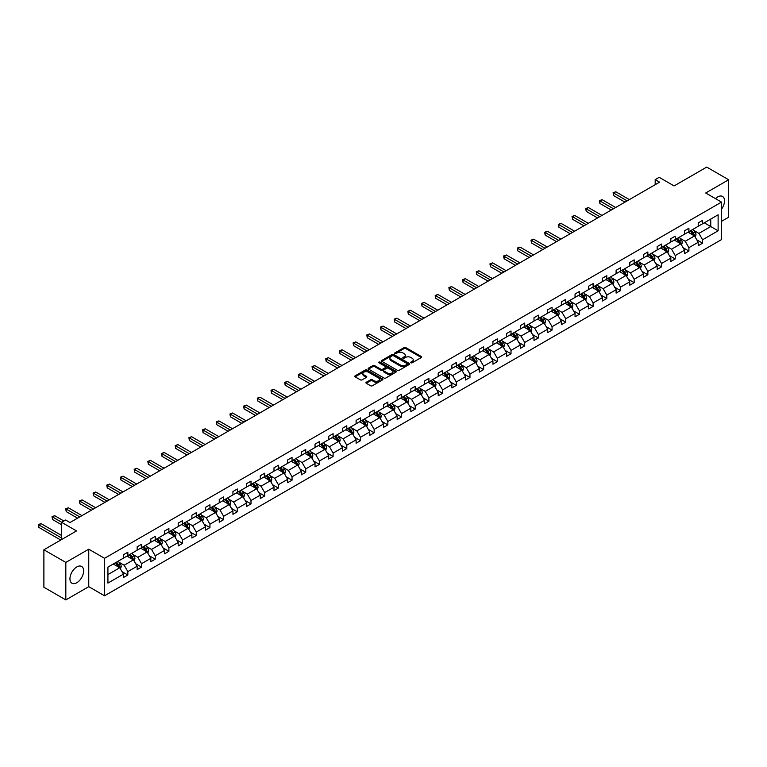 <?xml version="1.0" encoding="UTF-8"?>
<svg xmlns="http://www.w3.org/2000/svg" width="767" height="767" viewBox="0 0 767 767"><rect width="100%" height="100%" fill="white"/><g stroke="black" fill="none" stroke-linecap="round" stroke-linejoin="round"><path stroke-width="1.15" d="M410.949 362.801A0.853 0.489 0 0 0 412.147 362.801L421.304 357.518A1.218 0.7 0 0 0 421.658 357.019A1.218 0.7 0 0 0 421.304 356.521L405.801 347.576A1.218 0.7 0 0 0 404.084 347.576L394.928 352.858A0.853 0.489 0 0 0 396.136 353.558L397.325 352.868A3.893 2.253 0 0 1 402.828 352.868L404.123 353.616A3.893 2.253 0 0 1 405.264 355.207A3.893 2.253 0 0 1 404.123 356.799L402.943 357.48A0.853 0.489 0 0 0 404.142 358.179L405.331 357.489A3.893 2.253 0 0 1 410.844 357.489L412.128 358.237A3.893 2.253 0 0 1 413.269 359.828A3.893 2.253 0 0 1 412.128 361.42L410.949 362.101A0.853 0.489 0 0 0 410.949 362.801L410.949 362.101M76.786 582.738A9.674 5.59 120 0 0 83.114 574.215A9.674 5.59 120 0 0 81.628 566.458A9.674 5.59 120 0 0 76.786 566.938A9.674 5.59 120 0 0 70.468 575.461A9.674 5.59 120 0 0 71.954 583.217A9.674 5.59 120 0 0 76.786 582.738M721.498 209.18A9.674 5.59 120 0 0 722.524 196.438A9.674 5.59 120 0 0 717.682 196.918A9.674 5.59 120 0 0 715.467 198.624M721.498 221.356L728.65 217.234L728.65 179.756L706.723 167.091L674.088 185.93L659.179 177.321L655.181 179.622L655.181 184.694M65.828 599.909L88.761 586.669L88.761 549.191L65.828 562.432L65.828 599.909L43.892 587.244L43.892 549.766L76.527 530.927L61.609 522.317L61.609 539.537M65.828 562.432L43.892 549.766M366.281 382.273A1.218 0.7 0 0 0 365.926 382.771A1.218 0.7 0 0 0 366.281 383.27L370.624 385.782A1.218 0.7 0 0 0 372.35 385.782L382.512 379.914A1.218 0.7 0 0 0 382.867 379.416A1.218 0.7 0 0 0 382.512 378.917L367.01 369.972A1.218 0.7 0 0 0 365.293 369.972L355.131 375.84A1.218 0.7 0 0 0 354.776 376.338A1.218 0.7 0 0 0 355.131 376.827L360.385 379.866A1.218 0.7 0 0 0 362.101 379.866L366.453 377.354A1.218 0.7 0 0 0 366.808 376.856A1.218 0.7 0 0 0 366.453 376.357L363.846 374.852A3.26 1.879 0 0 1 362.896 373.529A3.26 1.879 0 0 1 364.9 371.784A3.26 1.879 0 0 1 368.457 372.196L378.658 378.083A3.26 1.879 0 0 1 379.607 379.416A3.26 1.879 0 0 1 377.604 381.151A3.26 1.879 0 0 1 374.047 380.748L372.35 379.761A1.218 0.7 0 0 0 370.624 379.761L366.281 382.273L366.281 383.27L370.624 380.777L370.624 379.761M61.609 522.317L65.607 520.016L69.989 522.548L659.572 182.162L655.181 179.622M88.761 549.191L104.552 558.299L721.498 202.114L721.498 239.592L104.552 595.786L104.552 558.299M728.65 179.756L705.707 192.996L721.498 202.114M397.402 370.317A1.218 0.7 0 0 0 399.128 370.317L409.29 364.45A1.218 0.7 0 0 0 409.645 363.961A1.218 0.7 0 0 0 409.29 363.462L393.787 354.507A1.218 0.7 0 0 0 392.071 354.507L381.908 360.375A1.218 0.7 0 0 0 381.554 360.873A1.218 0.7 0 0 0 381.908 361.372L397.402 370.317M379.281 362.983A0.853 0.489 0 0 1 380.144 363.107L380.144 362.091L395.897 371.19A1.218 0.7 0 0 1 396.261 371.688A1.218 0.7 0 0 1 395.897 372.187L385.743 378.054A1.218 0.7 0 0 1 384.018 378.054L368.515 369.1L368.515 368.102A1.218 0.7 0 0 0 368.16 368.601A1.218 0.7 0 0 0 368.515 369.1M368.515 368.102L372.867 365.6A1.218 0.7 0 0 1 374.593 365.6L380.873 369.224A1.218 0.7 0 0 0 382.599 369.224L385.485 367.556A1.218 0.7 0 0 0 385.839 367.067A1.218 0.7 0 0 0 385.485 366.568L378.936 362.791A0.853 0.489 0 0 1 380.144 362.091M107.926 567.091L123.458 558.127L123.458 554.733L127.84 552.202L127.84 555.596L137.14 550.227L137.14 546.833L141.531 544.302L141.531 547.696L150.831 542.327L150.831 538.933L155.212 536.401L155.212 539.795L164.512 534.426L164.512 531.032L168.893 528.501L168.893 531.895L178.193 526.526L178.193 523.132L182.584 520.601L182.584 523.995L191.884 518.626L191.884 515.232L196.266 512.701L196.266 516.086L205.566 510.726L205.566 507.332L209.947 504.801L209.947 508.185L219.247 502.816L219.247 499.432L223.638 496.891L223.638 500.285L232.938 494.916L232.938 491.522L237.319 488.991L237.319 492.385L246.619 487.016L246.619 483.622L251.001 481.091L251.001 484.485L260.301 479.116L260.301 475.722L264.692 473.191L264.692 476.585L273.992 471.216L273.992 467.822L278.373 465.291L278.373 468.685L287.673 463.316L287.673 459.922L292.054 457.391L292.054 460.785L301.354 455.416L301.354 452.022L305.745 449.491L305.745 452.885L315.045 447.516L315.045 444.122L319.427 441.591L319.427 444.985L328.727 439.616L328.727 436.222L333.108 433.691L333.108 437.085L342.408 431.716L342.408 428.322L346.799 425.79L346.799 429.184L356.099 423.815L356.099 420.421L360.48 417.89L360.48 421.284L369.78 415.915L369.78 412.521L374.162 409.99L374.162 413.384L383.462 408.015L383.462 404.621L387.853 402.09L387.853 405.484L397.153 400.115L397.153 396.721L401.534 394.19L401.534 397.584L410.834 392.215L410.834 388.821L415.215 386.29L415.215 389.674L424.515 384.315L424.515 380.921L428.906 378.38L428.906 381.774L438.206 376.405L438.206 373.021L442.588 370.48L442.588 373.874L451.888 368.505L451.888 365.111L456.279 362.58L456.279 365.974L465.569 360.605L465.569 357.211L469.96 354.68L469.96 358.074L479.26 352.705L479.26 349.311L483.641 346.78L483.641 350.174L492.941 344.805L492.941 341.411L497.332 338.88L497.332 342.274L506.623 336.905L506.623 333.511L511.014 330.98L511.014 334.374L520.314 329.005L520.314 325.611L524.695 323.08L524.695 326.474L533.995 321.105L533.995 317.711L538.386 315.179L538.386 318.573L547.676 313.204L547.676 309.81L552.067 307.279L552.067 310.673L561.367 305.304L561.367 301.91L565.749 299.379L565.749 302.773L575.049 297.404L575.049 294.01L579.44 291.479L579.44 294.873L588.73 289.504L588.73 286.11L593.121 283.579L593.121 286.973L602.421 281.604L602.421 278.21L606.802 275.679L606.802 279.073L616.102 273.704L616.102 270.31L620.493 267.779L620.493 271.163L629.784 265.804L629.784 262.41L634.175 259.869L634.175 263.263L643.475 257.894L643.475 254.51L647.856 251.969L647.856 255.363L657.156 249.994L657.156 246.6L661.547 244.069L661.547 247.463L670.837 242.094L670.837 238.7L675.228 236.169L675.228 239.563L684.528 234.194L684.528 230.8L688.91 228.269L688.91 231.663L698.21 226.294L698.21 222.9L702.601 220.369L702.601 223.763L718.123 214.798L718.123 230.8L702.601 239.764L702.601 243.158L698.21 245.689L698.21 242.295L688.91 247.664L688.91 251.058L684.528 253.589L684.528 250.205L675.228 255.564L675.228 258.958L670.837 261.499L670.837 258.105L661.547 263.474L661.547 266.858L657.156 269.399L657.156 266.005L647.856 271.374L647.856 274.768L643.475 277.299L643.475 273.905L634.175 279.274L634.175 282.668L629.784 285.199L629.784 281.805L620.493 287.174L620.493 290.568L616.102 293.099L616.102 289.705L606.802 295.074L606.802 298.468L602.421 301L602.421 297.606L593.121 302.975L593.121 306.369L588.73 308.9L588.73 305.506L579.44 310.875L579.44 314.269L575.049 316.8L575.049 313.406L565.749 318.775L565.749 322.169L561.367 324.7L561.367 321.306L552.067 326.675L552.067 330.069L547.676 332.6L547.676 329.206L538.386 334.575L538.386 337.969L533.995 340.5L533.995 337.106L524.695 342.475L524.695 345.869L520.314 348.4L520.314 345.006L511.014 350.375L511.014 353.769L506.623 356.3L506.623 352.906L497.332 358.275L497.332 361.669L492.941 364.2L492.941 360.806L483.641 366.175L483.641 369.569L479.26 372.1L479.26 368.716L469.96 374.075L469.96 377.469L465.569 380.01L465.569 376.616L456.279 381.985L456.279 385.37L451.888 387.91L451.888 384.516L442.588 389.885L442.588 393.279L438.206 395.81L438.206 392.416L428.906 397.785L428.906 401.179L424.515 403.71L424.515 400.316L415.215 405.685L415.215 409.079L410.834 411.611L410.834 408.217L401.534 413.586L401.534 416.98L397.153 419.511L397.153 416.117L387.853 421.486L387.853 424.88L383.462 427.411L383.462 424.017L374.162 429.386L374.162 432.78L369.78 435.311L369.78 431.917L360.48 437.286L360.48 440.68L356.099 443.211L356.099 439.817L346.799 445.186L346.799 448.58L342.408 451.111L342.408 447.717L333.108 453.086L333.108 456.48L328.727 459.011L328.727 455.617L319.427 460.986L319.427 464.38L315.045 466.911L315.045 463.517L305.745 468.886L305.745 472.28L301.354 474.811L301.354 471.417L292.054 476.786L292.054 480.18L287.673 482.711L287.673 479.317L278.373 484.686L278.373 488.08L273.992 490.612L273.992 487.227L264.692 492.587L264.692 495.981L260.301 498.521L260.301 495.127L251.001 500.496L251.001 503.881L246.619 506.421L246.619 503.027L237.319 508.396L237.319 511.79L232.938 514.321L232.938 510.927L223.638 516.296L223.638 519.69L219.247 522.222L219.247 518.828L209.947 524.197L209.947 527.591L205.566 530.122L205.566 526.728L196.266 532.097L196.266 535.491L191.884 538.022L191.884 534.628L182.584 539.997L182.584 543.391L178.193 545.922L178.193 542.528L168.893 547.897L168.893 551.291L164.512 553.822L164.512 550.428L155.212 555.797L155.212 559.191L150.831 561.722L150.831 558.328L141.531 563.697L141.531 567.091L137.14 569.622L137.14 566.228L127.84 571.597L127.84 574.991L123.458 577.522L123.458 574.128L107.926 583.093L107.926 567.091M126.967 556.104L133.458 559.852L124.158 565.221L119.086 562.288M124.158 565.221L127.84 571.597M133.458 559.852L137.14 566.228M123.458 557.312L124.158 557.724L127.84 555.596M140.649 548.204L147.139 551.952L137.839 557.312L132.768 554.388M137.839 557.312L141.531 563.697M147.139 551.952L150.831 558.328M137.14 549.412L137.839 549.824L141.531 547.696M154.34 540.304L160.83 544.043L151.53 549.412L146.449 546.487M151.53 549.412L155.212 555.797M160.83 544.043L164.512 550.428M150.831 541.512L151.53 541.924L155.212 539.795M168.021 532.394L174.512 536.143L165.212 541.512L160.14 538.587M165.212 541.512L168.893 547.897M174.512 536.143L178.193 542.528M164.512 533.611L165.212 534.014L168.893 531.895M181.702 524.494L188.193 528.242L178.893 533.611L173.821 530.678M178.893 533.611L182.584 539.997M188.193 528.242L191.884 534.628M178.193 525.711L178.893 526.114L182.584 523.995M195.393 516.594L201.884 520.342L192.584 525.711L187.503 522.778M192.584 525.711L196.266 532.097M201.884 520.342L205.566 526.728M191.884 517.811L192.584 518.214L196.266 516.086M209.075 508.694L215.565 512.442L206.265 517.811L201.194 514.878M206.265 517.811L209.947 524.197M215.565 512.442L219.247 518.828M205.566 509.911L206.265 510.314L209.947 508.185M222.756 500.793L229.247 504.542L219.947 509.911L214.875 506.977M219.947 509.911L223.638 516.296M229.247 504.542L232.938 510.927M219.247 502.011L219.947 502.414L223.638 500.285M236.447 492.893L242.938 496.642L233.638 502.011L228.556 499.077M233.638 502.011L237.319 508.396M242.938 496.642L246.619 503.027M232.938 494.111L233.638 494.514L237.319 492.385M250.128 484.993L256.619 488.742L247.319 494.111L242.247 491.177M247.319 494.111L251.001 500.496M256.619 488.742L260.301 495.127M246.619 486.211L247.319 486.614L251.001 484.485M263.81 477.093L270.3 480.842L261.01 486.211L255.929 483.277M261.01 486.211L264.692 492.587M270.3 480.842L273.992 487.227M260.301 478.311L261.01 478.713L264.692 476.585M277.501 469.193L283.991 472.942L274.691 478.311L269.61 475.377M274.691 478.311L278.373 484.686M283.991 472.942L287.673 479.317M273.992 470.411L274.691 470.813L278.373 468.685M291.182 461.293L297.673 465.042L288.373 470.411L283.301 467.477M288.373 470.411L292.054 476.786M297.673 465.042L301.354 471.417M287.673 462.511L288.373 462.913L292.054 460.785M304.863 453.393L311.354 457.142L302.064 462.511L296.982 459.577M302.064 462.511L305.745 468.886M311.354 457.142L315.045 463.517M301.354 454.61L302.064 455.013L305.745 452.885M318.554 445.493L325.045 449.241L315.745 454.61L310.664 451.677M315.745 454.61L319.427 460.986M325.045 449.241L328.727 455.617M315.045 446.71L315.745 447.113L319.427 444.985M332.236 437.593L338.726 441.341L329.427 446.71L324.355 443.777M329.427 446.71L333.108 453.086M338.726 441.341L342.408 447.717M328.727 438.801L329.427 439.213L333.108 437.085M345.917 429.693L352.408 433.441L343.117 438.801L338.036 435.877M343.117 438.801L346.799 445.186M352.408 433.441L356.099 439.817M342.408 430.901L343.117 431.313L346.799 429.184M359.608 421.792L366.099 425.532L356.799 430.901L351.717 427.976M356.799 430.901L360.48 437.286M366.099 425.532L369.78 431.917M356.099 423L356.799 423.413L360.48 421.284M373.289 413.883L379.78 417.632L370.48 423L365.408 420.076M370.48 423L374.162 429.386M379.78 417.632L383.462 424.017M369.78 415.1L370.48 415.513L374.162 413.384M386.971 405.983L393.461 409.731L384.171 415.1L379.09 412.176M384.171 415.1L387.853 421.486M393.461 409.731L397.153 416.117M383.462 407.2L384.171 407.603L387.853 405.484M400.662 398.083L407.152 401.831L397.852 407.2L392.771 404.267M397.852 407.2L401.534 413.586M407.152 401.831L410.834 408.217M397.153 399.3L397.852 399.703L401.534 397.584M414.343 390.182L420.834 393.931L411.534 399.3L406.462 396.366M411.534 399.3L415.215 405.685M420.834 393.931L424.515 400.316M410.834 391.4L411.534 391.803L415.215 389.674M428.024 382.282L434.515 386.031L425.225 391.4L420.143 388.466M425.225 391.4L428.906 397.785M434.515 386.031L438.206 392.416M424.515 383.5L425.225 383.903L428.906 381.774M441.715 374.382L448.206 378.131L438.906 383.5L433.825 380.566M438.906 383.5L442.588 389.885M448.206 378.131L451.888 384.516M438.206 375.6L438.906 376.003L442.588 373.874M455.397 366.482L461.887 370.231L452.588 375.6L447.516 372.666M452.588 375.6L456.279 381.985M461.887 370.231L465.569 376.616M451.888 367.7L452.588 368.102L456.279 365.974M469.078 358.582L475.569 362.331L466.278 367.7L461.197 364.766M466.278 367.7L469.96 374.075M475.569 362.331L479.26 368.716M465.569 359.8L466.278 360.202L469.96 358.074M482.769 350.682L489.26 354.431L479.96 359.8L474.878 356.866M479.96 359.8L483.641 366.175M489.26 354.431L492.941 360.806M479.26 351.9L479.96 352.302L483.641 350.174M496.45 342.782L502.941 346.531L493.641 351.9L488.569 348.966M493.641 351.9L497.332 358.275M502.941 346.531L506.623 352.906M492.941 344L493.641 344.402L497.332 342.274M510.132 334.882L516.622 338.63L507.332 344L502.251 341.066M507.332 344L511.014 350.375M516.622 338.63L520.314 345.006M506.623 336.099L507.332 336.502L511.014 334.374M523.823 326.982L530.313 330.73L521.014 336.099L515.932 333.166M521.014 336.099L524.695 342.475M530.313 330.73L533.995 337.106M520.314 328.199L521.014 328.602L524.695 326.474M537.504 319.082L543.995 322.83L534.695 328.199L529.623 325.266M534.695 328.199L538.386 334.575M543.995 322.83L547.676 329.206M533.995 320.29L534.695 320.702L538.386 318.573M551.185 311.181L557.676 314.93L548.386 320.29L543.304 317.365M548.386 320.29L552.067 326.675M557.676 314.93L561.367 321.306M547.676 312.39L548.386 312.802L552.067 310.673M564.876 303.281L571.367 307.021L562.067 312.39L556.986 309.465M562.067 312.39L565.749 318.775M571.367 307.021L575.049 313.406M561.367 304.489L562.067 304.902L565.749 302.773M578.558 295.372L585.048 299.12L575.749 304.489L570.677 301.565M575.749 304.489L579.44 310.875M585.048 299.12L588.73 305.506M575.049 296.589L575.749 297.002L579.44 294.873M592.239 287.472L598.73 291.22L589.439 296.589L584.358 293.665M589.439 296.589L593.121 302.975M598.73 291.22L602.421 297.606M588.73 288.689L589.439 289.092L593.121 286.973M605.93 279.572L612.421 283.32L603.121 288.689L598.039 285.755M603.121 288.689L606.802 295.074M612.421 283.32L616.102 289.705M602.421 280.789L603.121 281.192L606.802 279.073M619.611 271.671L626.102 275.42L616.802 280.789L611.73 277.855M616.802 280.789L620.493 287.174M626.102 275.42L629.784 281.805M616.102 272.889L616.802 273.292L620.493 271.163M633.293 263.771L639.783 267.52L630.493 272.889L625.412 269.955M630.493 272.889L634.175 279.274M639.783 267.52L643.475 273.905M629.784 264.989L630.493 265.392L634.175 263.263M646.984 255.871L653.474 259.62L644.175 264.989L639.093 262.055M644.175 264.989L647.856 271.374M653.474 259.62L657.156 266.005M643.475 257.089L644.175 257.491L647.856 255.363M660.665 247.971L667.156 251.72L657.856 257.089L652.784 254.155M657.856 257.089L661.547 263.474M667.156 251.72L670.837 258.105M657.156 249.189L657.856 249.591L661.547 247.463M674.346 240.071L680.837 243.82L671.547 249.189L666.465 246.255M671.547 249.189L675.228 255.564M680.837 243.82L684.528 250.205M670.837 241.289L671.547 241.691L675.228 239.563M688.037 232.171L694.528 235.92L685.228 241.289L680.147 238.355M685.228 241.289L688.91 247.664M694.528 235.92L698.21 242.295M684.528 233.389L685.228 233.791L688.91 231.663M704.259 222.804L710.75 226.553L698.91 233.389L693.838 230.455M698.91 233.389L702.601 239.764M718.123 230.8L710.75 226.553L710.75 219.055L718.123 214.798M88.761 586.669L104.552 595.786M698.21 225.488L698.91 225.891L702.601 223.763M107.926 574.588L119.777 567.753L113.286 564.004M119.777 567.753L123.458 574.128M696.762 239.793L702.601 243.158M683.081 247.693L688.91 251.058M669.39 255.593L675.228 258.958M655.708 263.493L661.547 266.858M642.027 271.393L647.856 274.768M628.336 279.293L634.175 282.668M614.655 287.194L620.493 290.568M600.973 295.094L606.802 298.468M587.282 303.003L593.121 306.369M573.601 310.903L579.44 314.269M559.92 318.804L565.749 322.169M546.229 326.704L552.067 330.069M532.547 334.604L538.386 337.969M518.866 342.504L524.695 345.869M505.175 350.404L511.014 353.769M491.494 358.304L497.332 361.669M477.812 366.204L483.641 369.569M464.121 374.104L469.96 377.469M450.44 382.004L456.279 385.37M436.759 389.904L442.588 393.279M423.068 397.805L428.906 401.179M409.386 405.705L415.215 409.079M395.705 413.605L401.534 416.98M382.014 421.514L387.853 424.88M368.333 429.415L374.162 432.78M354.651 437.315L360.48 440.68M340.96 445.215L346.799 448.58M327.279 453.115L333.108 456.48M313.598 461.015L319.427 464.38M299.907 468.915L305.745 472.28M286.225 476.815L292.054 480.18M272.544 484.715L278.373 488.08M258.853 492.615L264.692 495.981M245.172 500.515L251.001 503.881M231.49 508.416L237.319 511.79M217.799 516.316L223.638 519.69M204.118 524.216L209.947 527.591M190.437 532.116L196.266 535.491M176.746 540.016L182.584 543.391M163.064 547.926L168.893 551.291M149.383 555.826L155.212 559.191M135.692 563.726L141.531 567.091M122.011 571.626L127.84 574.991M411.285 362.925L412.128 362.436A3.893 2.253 0 0 0 413.269 360.845L413.269 359.828M405.264 355.207L405.264 356.224A3.893 2.253 0 0 1 404.123 357.815L403.279 358.294M421.284 357.527L405.801 348.592A1.218 0.7 0 0 0 404.084 348.592L395.273 353.673M409.29 363.462L409.29 364.45L393.787 355.524A1.218 0.7 0 0 0 392.071 355.524L381.928 361.382M407.133 364.306A0.853 0.489 0 0 0 407.133 363.606L393.529 355.754A0.853 0.489 0 0 0 392.33 355.754L391.074 356.473A3.893 2.253 0 0 0 389.933 358.064A3.893 2.253 0 0 0 391.074 359.656L400.374 365.025A3.893 2.253 0 0 0 405.887 365.025L407.133 364.306L407.133 365.313A0.853 0.489 0 0 0 407.382 364.967L407.382 363.961M389.933 358.064L389.933 359.081A3.893 2.253 0 0 0 391.074 360.672L391.074 359.656M407.133 365.313L405.887 366.041A3.893 2.253 0 0 1 400.374 366.041L391.074 360.672M368.534 369.109L372.867 366.607L372.867 365.6M385.839 367.067L385.839 368.074A1.218 0.7 0 0 1 385.485 368.572L382.599 370.24A1.218 0.7 0 0 1 380.873 370.24L374.593 366.607A1.218 0.7 0 0 0 372.867 366.607M380.144 363.107L395.887 372.196M387.393 372.992A3.26 1.879 0 0 0 390.949 373.395A3.26 1.879 0 0 0 392.953 371.659A3.26 1.879 0 0 0 392.004 370.336L388.409 368.256A1.218 0.7 0 0 0 386.683 368.256L383.797 369.924A1.218 0.7 0 0 0 383.442 370.423A1.218 0.7 0 0 0 383.797 370.912L387.393 372.992L387.393 374.008A3.26 1.879 0 0 0 390.949 374.411A3.26 1.879 0 0 0 392.953 372.676L392.953 371.659M383.442 370.423L383.442 371.429A1.218 0.7 0 0 0 383.797 371.928L383.797 370.912M387.393 374.008L383.797 371.928M379.607 379.416L379.607 380.432A3.26 1.879 0 0 1 377.604 382.167A3.26 1.879 0 0 1 374.047 381.755L372.35 380.777A1.218 0.7 0 0 0 370.624 380.777M362.896 373.529L362.896 374.536A3.26 1.879 0 0 0 363.846 375.868L363.846 374.852M366.453 376.357L366.453 377.354L363.846 375.868M382.512 378.917L382.512 379.914L367.01 370.988A1.218 0.7 0 0 0 365.293 370.988L355.15 376.837M695.19 237.07L695.995 234.74A3.289 1.898 -120 0 0 694.95 231.941L692.984 229.314M689.447 232.986L688.593 231.845M629.352 199.602L615.776 191.769L613.581 193.035L613.581 195.566L624.961 202.133M693.176 235.488L694.221 234.884A3.289 1.898 -120 0 0 693.282 232.909L691.316 230.273M690.492 230.752L692.659 233.647A1.678 0.968 60 0 1 692.965 234.156L694.221 234.884M690.262 230.886L692.227 233.513A3.289 1.898 60 0 1 693.052 235.066M613.581 195.566L613.101 192.757L627.157 200.868M613.101 192.757L615.776 191.769M681.508 244.97L682.314 242.64A3.289 1.898 -120 0 0 681.269 239.841L679.294 237.214M675.765 240.886L674.912 239.745M615.661 207.502L602.095 199.669L599.899 200.935L599.899 203.466L611.28 210.043M679.485 243.388L680.54 242.784A3.289 1.898 -120 0 0 679.6 240.809L677.625 238.182M676.81 238.652L678.977 241.547A1.678 0.968 60 0 1 679.274 242.056L680.54 242.784M676.58 238.786L678.546 241.413A3.289 1.898 60 0 1 679.37 242.966M599.899 203.466L599.42 200.657L613.475 208.768M599.42 200.657L602.095 199.669M667.827 252.87L668.632 250.541A3.289 1.898 -120 0 0 667.578 247.741L665.612 245.114M662.084 248.786L661.221 247.645M601.98 215.402L588.414 207.569L586.218 208.835L586.218 211.366L597.589 217.943M665.804 251.288L666.859 250.684A3.289 1.898 -120 0 0 665.919 248.709L663.944 246.082M663.119 246.552L665.286 249.448A1.678 0.968 60 0 1 665.593 249.956L666.859 250.684M662.889 246.686L664.864 249.313A3.289 1.898 60 0 1 665.679 250.867M586.218 211.366L585.729 208.557L599.784 216.678M585.729 208.557L588.414 207.569M654.136 260.78L654.941 258.45A3.289 1.898 -120 0 0 653.896 255.651L651.931 253.014M648.393 256.686L647.54 255.545M588.299 223.312L574.723 215.469L572.527 216.735L572.527 219.276L583.908 225.843M652.123 259.198L653.168 258.584A3.289 1.898 -120 0 0 652.228 256.609L650.263 253.982M649.438 254.452L651.605 257.348A1.678 0.968 60 0 1 651.912 257.856L653.168 258.584M649.208 254.586L651.173 257.213A3.289 1.898 60 0 1 651.998 258.767M572.527 219.276L572.048 216.457L586.103 224.578M572.048 216.457L574.723 215.469M640.455 268.68L641.26 266.35A3.289 1.898 -120 0 0 640.215 263.551L638.24 260.914M634.712 264.586L633.858 263.445M574.608 231.212L561.041 223.37L558.846 224.635L558.846 227.176L570.226 233.743M638.432 267.098L639.486 266.485A3.289 1.898 -120 0 0 638.547 264.51L636.572 261.883M635.757 262.352L637.923 265.248A1.678 0.968 60 0 1 638.221 265.756L639.486 266.485M635.527 262.487L637.492 265.114A3.289 1.898 60 0 1 638.317 266.667M558.846 227.176L558.366 224.357L572.422 232.478M558.366 224.357L561.041 223.37M626.773 276.58L627.579 274.25A3.289 1.898 -120 0 0 626.524 271.451L624.559 268.814M621.03 272.486L620.167 271.355M560.926 239.112L547.36 231.27L545.164 232.545L545.164 235.076L556.535 241.643M624.75 274.998L625.805 274.385A3.289 1.898 -120 0 0 624.865 272.41L622.89 269.783M622.066 270.252L624.233 273.148A1.678 0.968 60 0 1 624.539 273.656L625.805 274.385M621.836 270.387L623.811 273.014A3.289 1.898 60 0 1 624.626 274.567M545.164 235.076L544.675 232.267L558.731 240.378M544.675 232.267L547.36 231.27M613.082 284.48L613.888 282.151A3.289 1.898 -120 0 0 612.843 279.351L610.877 276.724M607.339 280.396L606.486 279.255M547.245 247.012L533.669 239.179L531.473 240.445L531.473 242.976L542.854 249.543M611.069 282.898L612.114 282.285A3.289 1.898 -120 0 0 611.174 280.31L609.209 277.683M608.384 278.153L610.551 281.048A1.678 0.968 60 0 1 610.858 281.556L612.114 282.285M608.154 278.287L610.12 280.914A3.289 1.898 60 0 1 610.944 282.467M531.473 242.976L530.994 240.167L545.049 248.278M530.994 240.167L533.669 239.179M599.401 292.38L600.206 290.051A3.289 1.898 -120 0 0 599.161 287.251L597.186 284.624M593.658 288.296L592.805 287.155M533.554 254.912L519.988 247.079L517.792 248.345L517.792 250.876L529.172 257.444M597.378 290.798L598.433 290.185A3.289 1.898 -120 0 0 597.493 288.21L595.518 285.583M594.703 286.062L596.87 288.948A1.678 0.968 60 0 1 597.167 289.456L598.433 290.185M594.473 286.187L596.438 288.823A3.289 1.898 60 0 1 597.263 290.367M517.792 250.876L517.313 248.067L531.368 256.178M517.313 248.067L519.988 247.079M585.72 300.28L586.525 297.951A3.289 1.898 -120 0 0 585.47 295.151L583.505 292.524M579.977 296.196L579.114 295.055M519.873 262.813L506.306 254.98L504.111 256.245L504.111 258.776L515.482 265.344M583.697 298.699L584.751 298.085A3.289 1.898 -120 0 0 583.812 296.11L581.837 293.483M581.012 293.962L583.179 296.848A1.678 0.968 60 0 1 583.486 297.356L584.751 298.085M580.782 294.087L582.757 296.724A3.289 1.898 60 0 1 583.572 298.277M504.111 258.776L503.622 255.967L517.677 264.078M503.622 255.967L506.306 254.98M572.029 308.181L572.834 305.851A3.289 1.898 -120 0 0 571.789 303.051L569.823 300.424M566.286 304.096L565.432 302.955M506.191 270.713L492.615 262.88L490.42 264.145L490.42 266.676L501.8 273.244M570.015 306.599L571.06 305.995A3.289 1.898 -120 0 0 570.121 304.01L568.155 301.383M567.331 301.862L569.497 304.748A1.678 0.968 60 0 1 569.804 305.266L571.06 305.995M567.101 301.987L569.066 304.624A3.289 1.898 60 0 1 569.891 306.177M490.42 266.676L489.94 263.867L503.996 271.978M489.94 263.867L492.615 262.88M558.347 316.081L559.153 313.751A3.289 1.898 -120 0 0 558.108 310.951L556.133 308.324M552.604 311.996L551.751 310.856M492.5 278.613L478.934 270.78L476.738 272.045L476.738 274.576L488.119 281.144M556.324 314.499L557.379 313.895A3.289 1.898 -120 0 0 556.439 311.91L554.464 309.283M553.649 309.763L555.816 312.658A1.678 0.968 60 0 1 556.113 313.166L557.379 313.895M553.419 309.897L555.385 312.524A3.289 1.898 60 0 1 556.2 314.077M476.738 274.576L476.259 271.767L490.314 279.878M476.259 271.767L478.934 270.78M544.666 323.981L545.471 321.651A3.289 1.898 -120 0 0 544.417 318.851L542.451 316.225M538.923 319.897L538.06 318.756M478.819 286.513L465.253 278.68L463.057 279.945L463.057 282.477L474.428 289.044M542.643 322.399L543.698 321.795A3.289 1.898 -120 0 0 542.758 319.81L540.783 317.183M539.958 317.663L542.125 320.558A1.678 0.968 60 0 1 542.432 321.066L543.698 321.795M539.728 317.797L541.703 320.424A3.289 1.898 60 0 1 542.518 321.977M463.057 282.477L462.568 279.667L476.623 287.778M462.568 279.667L465.253 278.68M530.975 331.881L531.78 329.551A3.289 1.898 -120 0 0 530.735 326.752L528.77 324.125M525.232 327.797L524.379 326.656M465.138 294.413L451.562 286.58L449.366 287.846L449.366 290.377L460.746 296.944M528.962 330.299L530.007 329.695A3.289 1.898 -120 0 0 529.067 327.71L527.102 325.083M526.277 325.563L528.444 328.458A1.678 0.968 60 0 1 528.751 328.966L530.007 329.695M526.047 325.697L528.012 328.324A3.289 1.898 60 0 1 528.837 329.877M449.366 290.377L448.887 287.567L462.942 295.678M448.887 287.567L451.562 286.58M517.294 339.781L518.099 337.451A3.289 1.898 -120 0 0 517.054 334.652L515.079 332.025M511.551 335.697L510.697 334.556M451.447 302.313L437.88 294.48L435.685 295.746L435.685 298.277L447.065 304.844M515.271 338.199L516.325 337.595A3.289 1.898 -120 0 0 515.386 335.62L513.411 332.983M512.596 333.463L514.762 336.358A1.678 0.968 60 0 1 515.06 336.866L516.325 337.595M512.366 333.597L514.331 336.224A3.289 1.898 60 0 1 515.146 337.777M435.685 298.277L435.205 295.468L449.261 303.579M435.205 295.468L437.88 294.48M503.612 347.681L504.418 345.351A3.289 1.898 -120 0 0 503.363 342.552L501.397 339.925M497.869 343.597L497.006 342.456M437.765 310.213L424.189 302.38L422.003 303.646L422.003 306.177L433.374 312.744M501.589 346.099L502.644 345.495A3.289 1.898 -120 0 0 501.695 343.52L499.729 340.884M498.905 341.363L501.072 344.258A1.678 0.968 60 0 1 501.378 344.767L502.644 345.495M498.675 341.497L500.65 344.124A3.289 1.898 60 0 1 501.465 345.677M422.003 306.177L421.514 303.368L435.57 311.479M421.514 303.368L424.189 302.38M489.921 355.581L490.727 353.251A3.289 1.898 -120 0 0 489.682 350.452L487.716 347.825M484.178 351.497L483.325 350.356M424.084 318.113L410.508 310.28L408.312 311.546L408.312 314.077L419.693 320.644M487.908 353.999L488.953 353.395A3.289 1.898 -120 0 0 488.013 351.42L486.048 348.784M485.223 349.263L487.39 352.158A1.678 0.968 60 0 1 487.697 352.667L488.953 353.395M484.993 349.397L486.959 352.024A3.289 1.898 60 0 1 487.783 353.577M408.312 314.077L407.833 311.268L421.888 319.379M407.833 311.268L410.508 310.28M476.24 363.481L477.045 361.152A3.289 1.898 -120 0 0 476 358.352L474.025 355.725M470.497 359.397L469.644 358.256M410.393 326.013L396.827 318.18L394.631 319.446L394.631 321.977L406.011 328.554M474.217 361.899L475.272 361.295A3.289 1.898 -120 0 0 474.332 359.32L472.357 356.693M471.542 357.163L473.709 360.059A1.678 0.968 60 0 1 474.006 360.567L475.272 361.295M471.312 357.297L473.277 359.924A3.289 1.898 60 0 1 474.092 361.478M394.631 321.977L394.152 319.168L408.197 327.279M394.152 319.168L396.827 318.18M462.559 371.381L463.364 369.052A3.289 1.898 -120 0 0 462.309 366.252L460.344 363.625M456.806 367.297L455.953 366.156M396.712 333.913L383.136 326.08L380.95 327.346L380.95 329.877L392.32 336.454M460.536 369.799L461.59 369.195A3.289 1.898 -120 0 0 460.641 367.22L458.676 364.593M457.851 365.063L460.018 367.959A1.678 0.968 60 0 1 460.325 368.467L461.59 369.195M457.621 365.197L459.596 367.824A3.289 1.898 60 0 1 460.411 369.378M380.95 329.877L380.461 327.068L394.516 335.189M380.461 327.068L383.136 326.08M448.868 379.291L449.673 376.952A3.289 1.898 -120 0 0 448.628 374.162L446.662 371.525M443.125 375.197L442.271 374.056M383.03 341.823L369.454 333.981L367.259 335.246L367.259 337.787L378.639 344.354M446.854 377.709L447.899 377.096A3.289 1.898 -120 0 0 446.96 375.121L444.994 372.494M444.17 372.963L446.336 375.859A1.678 0.968 60 0 1 446.643 376.367L447.899 377.096M443.94 373.098L445.905 375.725A3.289 1.898 60 0 1 446.73 377.278M367.259 337.787L366.779 334.968L380.835 343.089M366.779 334.968L369.454 333.981M435.186 387.191L435.992 384.861A3.289 1.898 -120 0 0 434.947 382.062L432.971 379.425M429.443 383.097L428.59 381.956M369.339 349.723L355.773 341.881L353.577 343.146L353.577 345.687L364.958 352.254M433.163 385.609L434.218 384.996A3.289 1.898 -120 0 0 433.278 383.021L431.303 380.394M430.479 380.863L432.655 383.759A1.678 0.968 60 0 1 432.952 384.267L434.218 384.996M430.258 380.998L432.224 383.625A3.289 1.898 60 0 1 433.039 385.178M353.577 345.687L353.098 342.868L367.144 350.989M353.098 342.868L355.773 341.881M421.505 395.091L422.31 392.762A3.289 1.898 -120 0 0 421.256 389.962L419.29 387.325M415.752 390.997L414.899 389.866M355.658 357.623L342.082 349.781L339.896 351.056L339.896 353.587L351.267 360.154M419.482 393.509L420.537 392.896A3.289 1.898 -120 0 0 419.587 390.921L417.622 388.294M416.797 388.764L418.964 391.659A1.678 0.968 60 0 1 419.271 392.167L420.537 392.896M416.567 388.898L418.542 391.525A3.289 1.898 60 0 1 419.357 393.078M339.896 353.587L339.407 350.768L353.462 358.889M339.407 350.768L342.082 349.781M407.814 402.991L408.619 400.662A3.289 1.898 -120 0 0 407.574 397.862L405.609 395.226M402.071 398.907L401.218 397.766M341.977 365.523L328.401 357.69L326.205 358.956L326.205 361.487L337.585 368.055M405.791 401.409L406.846 400.796A3.289 1.898 -120 0 0 405.906 398.821L403.941 396.194M403.116 396.664L405.283 399.559A1.678 0.968 60 0 1 405.59 400.067L406.846 400.796M402.886 396.798L404.851 399.425A3.289 1.898 60 0 1 405.676 400.978M326.205 361.487L325.726 358.678L339.781 366.789M325.726 358.678L328.401 357.69M394.133 410.891L394.938 408.562A3.289 1.898 -120 0 0 393.893 405.762L391.918 403.135M388.39 406.807L387.536 405.666M328.286 373.424L314.719 365.591L312.524 366.856L312.524 369.387L323.904 375.955M392.11 409.31L393.164 408.696A3.289 1.898 -120 0 0 392.225 406.721L390.25 404.094M389.425 404.573L391.601 407.459A1.678 0.968 60 0 1 391.899 407.967L393.164 408.696M389.205 404.698L391.17 407.335A3.289 1.898 60 0 1 391.985 408.878M312.524 369.387L312.044 366.578L326.09 374.689M312.044 366.578L314.719 365.591M380.451 418.792L381.257 416.462A3.289 1.898 -120 0 0 380.202 413.662L378.236 411.035M374.699 414.707L373.845 413.566M314.604 381.324L301.028 373.491L298.842 374.756L298.842 377.287L310.213 383.855M378.428 417.21L379.483 416.596A3.289 1.898 -120 0 0 378.534 414.621L376.568 411.994M375.744 412.473L377.91 415.359A1.678 0.968 60 0 1 378.217 415.867L379.483 416.596M375.514 412.598L377.489 415.235A3.289 1.898 60 0 1 378.304 416.788M298.842 377.287L298.353 374.478L312.409 382.589M298.353 374.478L301.028 373.491M366.76 426.692L367.566 424.362A3.289 1.898 -120 0 0 366.521 421.562L364.555 418.935M361.017 422.607L360.164 421.466M300.923 389.224L287.347 381.391L285.151 382.656L285.151 385.187L296.532 391.755M364.737 425.11L365.792 424.506A3.289 1.898 -120 0 0 364.852 422.521L362.887 419.894M362.062 420.374L364.229 423.259A1.678 0.968 60 0 1 364.536 423.767L365.792 424.506M361.832 420.498L363.798 423.135A3.289 1.898 60 0 1 364.622 424.688M285.151 385.187L284.672 382.378L298.727 390.489M284.672 382.378L287.347 381.391M353.079 434.592L353.884 432.262A3.289 1.898 -120 0 0 352.839 429.462L350.864 426.835M347.336 430.508L346.483 429.367M287.232 397.124L273.666 389.291L271.47 390.556L271.47 393.087L282.85 399.655M351.056 433.01L352.111 432.406A3.289 1.898 -120 0 0 351.171 430.421L349.196 427.794M348.371 428.274L350.548 431.169A1.678 0.968 60 0 1 350.845 431.677L352.111 432.406M348.151 428.408L350.116 431.035A3.289 1.898 60 0 1 350.931 432.588M271.47 393.087L270.991 390.278L285.036 398.389M270.991 390.278L273.666 389.291M339.397 442.492L340.203 440.162A3.289 1.898 -120 0 0 339.148 437.363L337.183 434.736M333.645 438.408L332.792 437.267M273.551 405.024L259.975 397.191L257.789 398.457L257.789 400.988L269.159 407.555M337.375 440.91L338.429 440.306A3.289 1.898 -120 0 0 337.48 438.321L335.515 435.694M334.69 436.174L336.857 439.069A1.678 0.968 60 0 1 337.164 439.577L338.429 440.306M334.46 436.308L336.435 438.935A3.289 1.898 60 0 1 337.25 440.488M257.789 400.988L257.3 398.178L271.355 406.289M257.3 398.178L259.975 397.191M325.707 450.392L326.512 448.062A3.289 1.898 -120 0 0 325.467 445.263L323.501 442.636M319.964 446.308L319.11 445.167M259.869 412.924L246.293 405.091L244.098 406.357L244.098 408.888L255.478 415.455M323.684 448.81L324.738 448.206A3.289 1.898 -120 0 0 323.799 446.221L321.833 443.594M321.009 444.074L323.175 446.969A1.678 0.968 60 0 1 323.482 447.477L324.738 448.206M320.779 444.208L322.744 446.835A3.289 1.898 60 0 1 323.569 448.388M244.098 408.888L243.618 406.079L257.674 414.19M243.618 406.079L246.293 405.091M312.025 458.292L312.831 455.962A3.289 1.898 -120 0 0 311.786 453.163L309.81 450.536M306.282 454.208L305.429 453.067M246.178 420.824L232.612 412.991L230.416 414.257L230.416 416.788L241.797 423.355M310.002 456.71L311.057 456.106A3.289 1.898 -120 0 0 310.117 454.131L308.142 451.495M307.318 451.974L309.494 454.869A1.678 0.968 60 0 1 309.791 455.377L311.057 456.106M307.097 452.108L309.063 454.735A3.289 1.898 60 0 1 309.878 456.288M230.416 416.788L229.937 413.979L243.983 422.09M229.937 413.979L232.612 412.991M298.344 466.192L299.149 463.862A3.289 1.898 -120 0 0 298.095 461.063L296.129 458.436M292.591 462.108L291.738 460.967M232.497 428.724L218.921 420.891L216.735 422.157L216.735 424.688L228.106 431.255M296.321 464.61L297.375 464.006A3.289 1.898 -120 0 0 296.426 462.031L294.461 459.395M293.636 459.874L295.803 462.769A1.678 0.968 60 0 1 296.11 463.278L297.375 464.006M293.406 460.008L295.381 462.635A3.289 1.898 60 0 1 296.196 464.188M216.735 424.688L216.246 421.879L230.301 429.99M216.246 421.879L218.921 420.891M284.653 474.092L285.458 471.763A3.289 1.898 -120 0 0 284.413 468.963L282.448 466.336M278.91 470.008L278.057 468.867M218.816 436.624L205.24 428.791L203.044 430.057L203.044 432.588L214.424 439.155M282.63 472.51L283.685 471.906A3.289 1.898 -120 0 0 282.745 469.931L280.78 467.295M279.955 467.774L282.122 470.67A1.678 0.968 60 0 1 282.429 471.178L283.685 471.906M279.725 467.908L281.69 470.535A3.289 1.898 60 0 1 282.515 472.088M203.044 432.588L202.565 429.779L216.62 437.89M202.565 429.779L205.24 428.791M270.972 481.992L271.777 479.663A3.289 1.898 -120 0 0 270.732 476.863L268.757 474.236M265.229 477.908L264.375 476.767M205.125 444.524L191.558 436.691L189.363 437.957L189.363 440.488L200.743 447.056M268.949 480.41L270.003 479.806A3.289 1.898 -120 0 0 269.064 477.831L267.089 475.204M266.264 475.674L268.44 478.57A1.678 0.968 60 0 1 268.738 479.078L270.003 479.806M266.044 475.808L268.009 478.435A3.289 1.898 60 0 1 268.824 479.989M189.363 440.488L188.883 437.679L202.929 445.79M188.883 437.679L191.558 436.691M257.29 489.892L258.095 487.563A3.289 1.898 -120 0 0 257.041 484.763L255.075 482.136M251.538 485.808L250.684 484.667M191.443 452.425L177.867 444.592L175.681 445.857L175.681 448.388L187.052 454.965M255.267 488.311L256.322 487.707A3.289 1.898 -120 0 0 255.373 485.732L253.407 483.105M252.583 483.574L254.749 486.47A1.678 0.968 60 0 1 255.056 486.978L256.322 487.707M252.353 483.709L254.328 486.336A3.289 1.898 60 0 1 255.143 487.889M175.681 448.388L175.192 445.579L189.248 453.69M175.192 445.579L177.867 444.592M243.599 497.793L244.405 495.463A3.289 1.898 -120 0 0 243.36 492.663L241.394 490.036M237.856 493.708L237.003 492.567M177.762 460.334L164.186 452.492L161.99 453.757L161.99 456.298L173.371 462.865M241.576 496.211L242.631 495.607A3.289 1.898 -120 0 0 241.691 493.632L239.726 491.005M238.901 491.474L241.068 494.37A1.678 0.968 60 0 1 241.375 494.878L242.631 495.607M238.671 491.609L240.637 494.236A3.289 1.898 60 0 1 241.461 495.789M161.99 456.298L161.511 453.479L175.566 461.6M161.511 453.479L164.186 452.492M229.918 505.702L230.723 503.373A3.289 1.898 -120 0 0 229.678 500.573L227.703 497.936M224.175 501.608L223.322 500.467M164.071 468.234L150.505 460.392L148.309 461.657L148.309 464.198L159.689 470.765M227.895 504.12L228.95 503.507A3.289 1.898 -120 0 0 228.01 501.532L226.035 498.905M225.21 499.375L227.387 502.27A1.678 0.968 60 0 1 227.684 502.778L228.95 503.507M224.99 499.509L226.955 502.136A3.289 1.898 60 0 1 227.77 503.689M148.309 464.198L147.83 461.379L161.875 469.5M147.83 461.379L150.505 460.392M216.236 513.602L217.042 511.273A3.289 1.898 -120 0 0 215.987 508.473L214.022 505.837M210.484 509.509L209.631 508.377M150.39 476.134L136.814 468.292L134.628 469.567L134.628 472.098L145.998 478.666M214.214 512.02L215.268 511.407A3.289 1.898 -120 0 0 214.319 509.432L212.354 506.805M211.529 507.275L213.696 510.17A1.678 0.968 60 0 1 214.003 510.678L215.268 511.407M211.299 507.409L213.274 510.036A3.289 1.898 60 0 1 214.089 511.589M134.628 472.098L134.139 469.279L148.194 477.4M134.139 469.279L136.814 468.292M202.546 521.502L203.351 519.173A3.289 1.898 -120 0 0 202.306 516.373L200.34 513.737M196.803 517.409L195.949 516.277M136.699 484.035L123.132 476.202L120.937 477.467L120.937 479.998L132.317 486.566M200.523 519.921L201.577 519.307A3.289 1.898 -120 0 0 200.638 517.332L198.672 514.705M197.848 515.175L200.014 518.07A1.678 0.968 60 0 1 200.321 518.578L201.577 519.307M197.618 515.309L199.583 517.936A3.289 1.898 60 0 1 200.408 519.489M120.937 479.998L120.457 477.189L134.513 485.3M120.457 477.189L123.132 476.202M188.864 529.403L189.67 527.073A3.289 1.898 -120 0 0 188.624 524.273L186.649 521.646M183.121 525.318L182.268 524.177M123.017 491.935L109.451 484.102L107.255 485.367L107.255 487.898L118.636 494.466M186.841 527.821L187.896 527.207A3.289 1.898 -120 0 0 186.956 525.232L184.981 522.605M184.157 523.075L186.333 525.97A1.678 0.968 60 0 1 186.63 526.478L187.896 527.207M183.936 523.209L185.902 525.846A3.289 1.898 60 0 1 186.717 527.389M107.255 487.898L106.776 485.089L120.822 493.2M106.776 485.089L109.451 484.102M175.183 537.303L175.988 534.973A3.289 1.898 -120 0 0 174.934 532.173L172.968 529.546M169.43 533.218L168.577 532.077M109.336 499.835L95.76 492.002L93.574 493.267L93.574 495.798L104.945 502.366M173.16 535.721L174.214 535.107A3.289 1.898 -120 0 0 173.265 533.132L171.3 530.505M170.475 530.985L172.642 533.87A1.678 0.968 60 0 1 172.949 534.378L174.214 535.107M170.245 531.109L172.22 533.746A3.289 1.898 60 0 1 173.035 535.289M93.574 495.798L93.085 492.989L107.14 501.1M93.085 492.989L95.76 492.002M161.492 545.203L162.297 542.873A3.289 1.898 -120 0 0 161.252 540.073L159.277 537.446M155.749 541.118L154.896 539.978M95.645 507.735L82.079 499.902L79.883 501.167L79.883 503.698L91.263 510.266M159.469 543.621L160.524 543.007A3.289 1.898 -120 0 0 159.584 541.032L157.619 538.405M156.794 538.885L158.961 541.77A1.678 0.968 60 0 1 159.268 542.279L160.524 543.007M156.564 539.009L158.529 541.646A3.289 1.898 60 0 1 159.354 543.199M79.883 503.698L79.404 500.889L93.459 509M79.404 500.889L82.079 499.902M147.81 553.103L148.616 550.773A3.289 1.898 -120 0 0 147.571 547.974L145.596 545.347M142.068 549.019L141.214 547.878M81.964 515.635L68.397 507.802L66.202 509.067L66.202 511.599L77.582 518.166M145.788 551.521L146.842 550.917A3.289 1.898 -120 0 0 145.903 548.932L143.928 546.305M143.103 546.785L145.27 549.671A1.678 0.968 60 0 1 145.577 550.188L146.842 550.917M142.883 546.909L144.848 549.546A3.289 1.898 60 0 1 145.663 551.099M66.202 511.599L65.722 508.789L79.768 516.9M65.722 508.789L68.397 507.802M134.129 561.003L134.934 558.673A3.289 1.898 -120 0 0 133.88 555.874L131.914 553.247M128.377 556.919L127.523 555.778M63.891 521.004L54.706 515.702L52.52 516.968L52.52 519.499L61.609 524.753M132.106 559.421L133.161 558.817A3.289 1.898 -120 0 0 132.212 556.832L130.246 554.205M129.422 554.685L131.588 557.58A1.678 0.968 60 0 1 131.895 558.088L133.161 558.817M129.192 554.819L131.167 557.446A3.289 1.898 60 0 1 131.982 558.999M52.52 519.499L52.031 516.69L61.705 522.269M52.031 516.69L54.706 515.702M120.438 568.903L121.244 566.573A3.289 1.898 -120 0 0 120.198 563.774L118.223 561.147M114.695 564.819L113.842 563.678M61.609 535.491L41.025 523.602L38.829 524.868L38.829 527.399L60.737 540.045M118.415 567.321L119.47 566.717A3.289 1.898 -120 0 0 118.53 564.733L116.565 562.106M115.74 562.585L117.907 565.48A1.678 0.968 60 0 1 118.214 565.988L119.47 566.717M115.51 562.719L117.476 565.346A3.289 1.898 60 0 1 118.3 566.899M38.829 527.399L38.35 524.59L61.609 538.022M38.35 524.59L41.025 523.602M412.128 362.436L412.128 361.42M402.943 358.179L402.943 357.48M404.123 357.815L404.123 356.799M394.928 353.558L394.928 352.858M404.084 348.592L404.084 347.576M405.801 348.592L405.801 347.576M421.304 357.518L421.304 356.521M381.908 361.372L381.908 360.375M392.071 355.524L392.071 354.507M393.787 355.524L393.787 354.507M400.374 366.041L400.374 365.025M405.887 366.041L405.887 365.025M374.593 366.607L374.593 365.6M380.873 370.24L380.873 369.224M382.599 370.24L382.599 369.224M385.485 368.572L385.485 367.556M395.897 372.187L395.897 371.19M372.35 380.777L372.35 379.761M374.047 381.755L374.047 380.748M355.131 376.827L355.131 375.84M365.293 370.988L365.293 369.972M367.01 370.988L367.01 369.972M694.288 235.785L695.976 234.807M693.282 232.909L694.95 231.941M691.297 234.05L692.227 233.513M680.607 243.685L682.294 242.708M679.6 240.809L681.269 239.841M677.616 241.95L678.546 241.413M666.916 251.586L668.613 250.608M665.919 248.709L667.578 247.741M663.925 249.86L664.864 249.313M653.235 259.486L654.922 258.508M652.228 256.609L653.896 255.651M650.243 257.76L651.173 257.213M639.553 267.386L641.241 266.408M638.547 264.51L640.215 263.551M636.562 265.66L637.492 265.114M625.862 275.286L627.559 274.308M624.865 272.41L626.524 271.451M622.871 273.56L623.811 273.014M612.181 283.186L613.868 282.208M611.174 280.31L612.843 279.351M609.19 281.46L610.12 280.914M598.5 291.086L600.187 290.108M597.493 288.21L599.161 287.251M595.508 289.36L596.438 288.823M584.809 298.986L586.506 298.008M583.812 296.11L585.47 295.151M581.817 297.26L582.757 296.724M571.127 306.886L572.815 305.918M570.121 304.01L571.789 303.051M568.136 305.161L569.066 304.624M557.446 314.786L559.133 313.818M556.439 311.91L558.108 310.951M554.455 313.061L555.385 312.524M543.755 322.686L545.452 321.718M542.758 319.81L544.417 318.851M540.764 320.961L541.703 320.424M530.074 330.587L531.761 329.618M529.067 327.71L530.735 326.752M527.082 328.861L528.012 328.324M516.392 338.487L518.08 337.518M515.386 335.62L517.054 334.652M513.401 336.761L514.331 336.224M502.701 346.396L504.398 345.418M501.695 343.52L503.363 342.552M499.71 344.661L500.65 344.124M489.02 354.296L490.707 353.319M488.013 351.42L489.682 350.452M486.029 352.561L486.959 352.024M475.339 362.197L477.026 361.219M474.332 359.32L476 358.352M472.347 360.461L473.277 359.924M461.648 370.097L463.345 369.119M460.641 367.22L462.309 366.252M458.656 368.361L459.596 367.824M447.966 377.997L449.654 377.019M446.96 375.121L448.628 374.162M444.975 376.271L445.905 375.725M434.285 385.897L435.972 384.919M433.278 383.021L434.947 382.062M431.294 384.171L432.224 383.625M420.594 393.797L422.281 392.819M419.587 390.921L421.256 389.962M417.603 392.071L418.542 391.525M406.913 401.697L408.6 400.719M405.906 398.821L407.574 397.862M403.921 399.971L404.851 399.425M393.231 409.597L394.919 408.619M392.225 406.721L393.893 405.762M390.23 407.871L391.17 407.335M379.54 417.497L381.228 416.519M378.534 414.621L380.202 413.662M376.549 415.772L377.489 415.235M365.859 425.397L367.546 424.429M364.852 422.521L366.521 421.562M362.868 423.672L363.798 423.135M352.178 433.297L353.865 432.329M351.171 430.421L352.839 429.462M349.177 431.572L350.116 431.035M338.487 441.198L340.174 440.229M337.48 438.321L339.148 437.363M335.495 439.472L336.435 438.935M324.805 449.098L326.493 448.129M323.799 446.221L325.467 445.263M321.814 447.372L322.744 446.835M311.124 456.998L312.811 456.029M310.117 454.131L311.786 453.163M308.123 455.272L309.063 454.735M297.433 464.907L299.12 463.93M296.426 462.031L298.095 461.063M294.442 463.172L295.381 462.635M283.752 472.808L285.439 471.83M282.745 469.931L284.413 468.963M280.76 471.072L281.69 470.535M270.07 480.708L271.758 479.73M269.064 477.831L270.732 476.863M267.069 478.972L268.009 478.435M256.379 488.608L258.067 487.63M255.373 485.732L257.041 484.763M253.388 486.872L254.328 486.336M242.698 496.508L244.385 495.53M241.691 493.632L243.36 492.663M239.707 494.782L240.637 494.236M229.017 504.408L230.704 503.43M228.01 501.532L229.678 500.573M226.016 502.682L226.955 502.136M215.326 512.308L217.013 511.33M214.319 509.432L215.987 508.473M212.334 510.582L213.274 510.036M201.644 520.208L203.332 519.23M200.638 517.332L202.306 516.373M198.653 518.482L199.583 517.936M187.963 528.108L189.65 527.13M186.956 525.232L188.624 524.273M184.962 526.383L185.902 525.846M174.272 536.008L175.959 535.03M173.265 533.132L174.934 532.173M171.281 534.283L172.22 533.746M160.591 543.908L162.278 542.931M159.584 541.032L161.252 540.073M157.599 542.183L158.529 541.646M146.909 551.809L148.597 550.84M145.903 548.932L147.571 547.974M143.908 550.083L144.848 549.546M133.218 559.709L134.906 558.74M132.212 556.832L133.88 555.874M130.227 557.983L131.167 557.446M119.537 567.609L121.224 566.64M118.53 564.733L120.198 563.774M116.546 565.883L117.476 565.346"/></g></svg>
